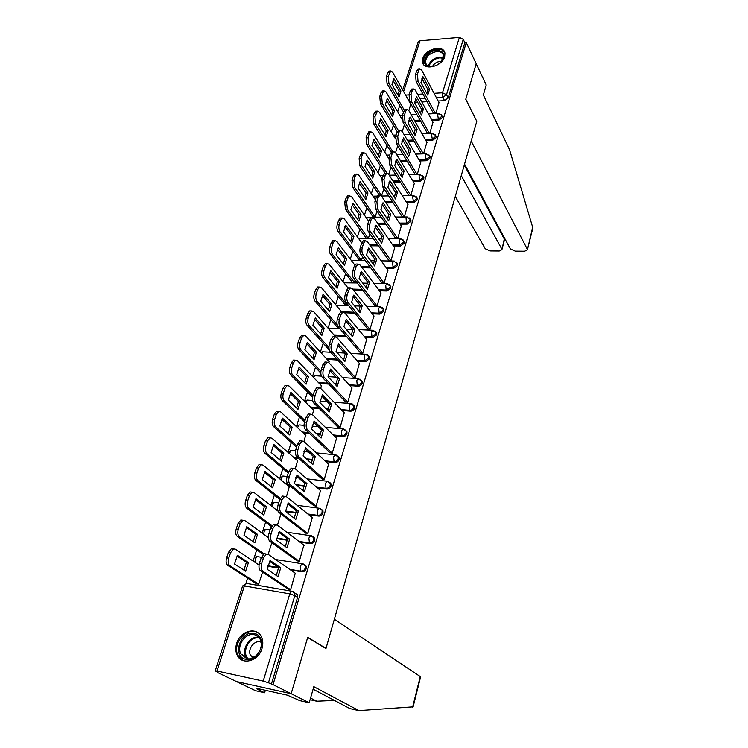 <?xml version="1.0" encoding="UTF-8"?>
<svg xmlns="http://www.w3.org/2000/svg" width="748" height="748" viewBox="0 0 748 748"><rect width="100%" height="100%" fill="white"/><g stroke="black" fill="none" stroke-linecap="round" stroke-linejoin="round"><path stroke-width="1.12" d="M432.11 120.652L438.59 120.325L442.255 117.632L441.89 115.828M425.949 140.624L432.522 140.353L436.215 137.641L435.822 135.753M419.675 160.951L426.351 160.736L430.072 158.006L429.633 156.023M413.289 181.633L420.067 181.483L423.826 178.735L423.34 176.659M406.781 202.689L413.672 202.596L417.459 199.828L416.916 197.65M400.152 224.119L407.164 224.101L410.979 221.305L410.381 219.024M393.392 245.942L400.535 245.989L404.388 243.175L403.733 240.8L403.696 242.146L399.834 244.961L392.681 244.923M386.501 268.158L393.785 268.28L397.674 265.447L396.973 262.969M379.47 290.785L386.903 290.991L390.83 288.13L390.073 285.558M372.289 313.833L379.9 314.123L383.855 311.243L383.902 309.728L383.051 308.559M364.968 337.311L372.756 337.694L376.758 334.795L376.786 333.206L375.889 332M357.488 361.237L365.482 361.714L369.521 358.797L369.549 357.133L368.577 355.88M349.849 385.613L358.068 386.202C360.012 386.146 361.368 385.164 362.135 383.257L362.163 381.517L361.116 380.218M342.032 410.456L350.513 411.166C352.467 411.129 353.832 410.138 354.617 408.202L354.636 406.37L353.514 405.023M334.038 435.785L342.799 436.626C344.772 436.608 346.156 435.607 346.95 433.625L346.95 431.708L345.744 430.315M325.838 461.591L334.936 462.582C336.918 462.591 338.32 461.581 339.125 459.562L339.125 457.542L337.825 456.112M317.423 487.911L326.923 489.061C328.914 489.089 330.326 488.079 331.149 486.022L331.13 483.9L329.728 482.413M308.774 514.746L318.732 516.083C320.742 516.139 322.173 515.11 323.005 513.016L322.977 510.781L321.462 509.257M299.855 542.094L310.383 543.656C312.412 543.731 313.851 542.702 314.693 540.561L314.646 538.205L313.3 536.755M290.626 569.976L301.865 571.799C303.903 571.902 305.352 570.855 306.213 568.686L306.147 566.199L304.716 564.712M236.667 643.374C235.358 647.693 235.536 651.639 237.219 655.201C241.782 665.711 258.565 661.269 261.987 648.507C263.212 644.337 263.044 640.54 261.51 637.1C257.013 626.3 240.201 630.629 236.667 643.374M422.826 58.466L422.573 62.28C423.826 71.004 442.208 66.497 444.677 56.755L444.929 53.099C443.667 44.263 425.36 48.798 422.826 58.466M399.731 105.515L397.684 111.854M393.373 125.253L391.269 131.788M386.903 145.346L384.743 152.078M380.33 165.785L378.095 172.723M373.635 186.589L371.335 193.732M366.819 207.766L364.444 215.125M359.872 229.337L357.441 236.91M352.813 251.291L350.298 259.089M345.613 273.646L343.023 281.687M338.283 296.423L335.618 304.707M330.812 319.63L328.063 328.166M323.201 343.276L320.378 352.065M315.45 367.371L312.533 376.431M307.55 391.933L304.539 401.265M299.49 416.973L296.517 426.182M291.271 442.507L288.363 451.521M282.884 468.547L280.051 477.346M274.338 495.111L271.58 503.685M265.615 522.216L262.931 530.556M256.714 549.874L254.105 557.971M253.329 560.383L253.105 561.065M247.625 578.111L245.933 583.375M217.397 672.031L215.218 670.881L216.976 671.003L263.193 681.11L289.785 593.856L244.372 585.946L216.976 671.003M464.545 164.13L510.407 248.944L515.26 251.141L524.638 251.225L527.387 249.841L532.679 227.27L509.51 149.591L483.348 94.996L486.219 84.973L476.196 63.692L465.742 99.288L476.785 121.335L326.006 648.404L307.718 637.315L291.159 693.705L236.452 681.568L217.285 672.387M402.695 89.975L418.141 42.122L419.955 40.813L459.384 37.409L463.255 39.354L464.845 42.72L448.183 97.969L444.546 100.634L438.16 101.008M427.071 101.663L421.825 101.971M417.636 102.214L414.616 102.392M476.728 121.223L465.78 99.166L476.196 63.692L466.256 42.599L273.029 684.616L291.159 693.705L236.452 681.568L255.573 690.722L264.605 692.751L265.353 690.282M464.845 42.72L466.256 42.599M294.824 593.005L297.47 594.763L294.759 592.958L294.843 595.595L268.439 682.793L263.193 681.11M268.439 682.793L273.029 684.616M288.232 589.181L290.607 589.751L295.273 573.211M296.919 560.766L299.284 561.309L303.866 545.114M305.436 532.922L307.783 533.446L312.281 517.579M313.777 505.648L316.105 506.134L320.527 490.595M286.437 496.709L289.28 486.761M321.958 478.916L324.267 479.375L328.615 464.153M295.292 468.8L297.545 460.74M329.971 452.718L332.271 453.148L336.535 438.225M303.959 441.47L305.651 435.224M337.825 427.024L340.106 427.426L344.295 412.793M312.449 414.701L313.599 410.194M345.529 401.835L347.801 402.209L351.915 387.866M320.761 388.474L321.397 385.641M353.093 377.123L355.347 377.478L359.377 363.406M328.914 362.771L329.045 361.546M360.508 352.878L362.743 353.215L366.707 339.405M337.769 327.746L339.255 328.017M367.782 329.092L369.998 329.401L373.897 315.862M345.08 304.735L347.231 305.016L347.493 304.174M374.916 305.754L377.123 306.035L380.947 292.749M352.271 282.146L354.402 282.407L355.094 280.229M381.929 282.838L384.117 283.109L387.875 270.065M359.321 259.967L361.443 260.201L362.537 256.732M388.81 260.351L390.989 260.594L394.673 247.794M366.249 238.182L368.353 238.397L369.849 233.694M395.561 238.266L397.721 238.49L401.339 225.924M373.056 216.789L375.15 216.985L377.02 211.076M402.2 216.574L404.341 216.789L407.894 204.438M381.424 195.948L384.051 188.889M408.707 195.275L410.848 195.462L414.336 183.344M417.244 174.499L420.666 162.615M423.546 153.826L426.874 142.251M429.735 133.509L432.98 122.233M420.6 121.223L415.037 121.503M410.736 121.718L408.277 121.84M413.99 141.12L408.09 141.363M403.658 141.54L401.91 141.615M407.23 161.353L400.956 161.549M396.393 161.699L395.514 161.727M400.302 181.932L393.626 182.082M393.214 202.867L386.099 202.96M385.949 224.176L378.348 224.194M378.488 245.849L370.354 245.793M370.83 267.896L362.088 267.747M362.948 290.336L353.533 290.084M354.823 313.169L344.66 312.786L342.79 312.131L340.864 314.749L339.405 319.34C338.629 322.388 338.9 324.884 340.209 326.82L338.161 326.726C336.843 324.791 336.572 322.304 337.357 319.256L338.816 314.674L340.742 312.056L341.855 312.103M346.427 336.404L334.749 335.833M337.741 360.05L327.091 359.405M335.992 384.622L335.385 384.575M328.718 384.098L319.256 383.415M328.372 409.315L326.39 409.147M319.312 408.558L311.252 407.875M320.555 434.485L317.012 434.149M309.466 433.419L303.062 432.802M312.552 460.151L307.185 459.571M299.088 458.692L294.665 458.206M304.352 486.322L296.834 485.415M288.074 484.349L286.054 484.096M295.965 513.016L285.829 511.651M277.882 510.575L277.199 510.482M287.363 540.243L276.695 538.654M278.555 568.013L267.784 566.264M325.492 648.301L326.006 648.404M256.368 583.702L258.677 584.263L262.529 572.117M435.832 113.546L438.983 102.56M408.857 110.667L410.727 104.196M271.356 684.252L297.554 597.39L297.47 594.763M268.167 554.324L271.842 542.739M277.396 525.208L280.958 513.998M388.68 174.321L390.961 167.103M395.524 152.714L397.749 145.72M402.256 131.498L404.406 124.72M427.576 133.593L409.67 101.84L409.072 94.613L410.287 90.826L412.111 89.04M280.743 567.835L278.013 576.596L267.26 569.359L270.065 560.476L280.743 567.835L278.611 567.489L276.321 575.455M267.906 565.778L278.611 567.517L269.607 561.299M288.569 589.405L260.547 570.799C258.901 569.293 258.556 566.741 259.481 563.15L261.248 557.634L264.166 553.726L265.914 553.922M295.591 573.435L268.074 554.259L266.335 554.062L263.418 557.971L261.66 563.496C260.725 567.096 261.08 569.649 262.716 571.154L260.547 570.799M290.617 589.723L262.716 571.154M248.429 562.59L237.397 555.259L234.535 563.992L245.643 571.201L248.429 562.59L246.363 562.253L236.948 556.016M259.051 565.058L235.321 549.135L233.526 548.92L230.534 552.753L228.729 558.176C227.785 561.711 228.159 564.226 229.842 565.722L258.686 584.235M243.998 570.126L246.363 562.253M256.704 583.926L227.747 565.376C226.055 563.88 225.681 561.365 226.625 557.84L228.43 552.417L231.431 548.593L233.226 548.808M289.663 539.14L286.998 547.723L276.508 540.084L279.247 531.389L289.663 539.14L287.55 538.831L285.353 546.526M287.55 538.831L278.742 532.295M297.227 560.981L269.906 541.356C268.308 539.794 267.971 537.242 268.878 533.717L270.608 528.322L273.394 524.591L275.161 524.834M304.156 545.329L277.312 525.143L275.545 524.89L272.758 528.63L271.038 534.035C270.131 537.569 270.467 540.112 272.066 541.683L269.906 541.356M305.231 565.572L303.707 564.469M299.294 561.29L272.066 541.683M298.405 511.043L295.787 519.449L285.549 511.436L288.242 502.918L298.405 511.043L296.292 510.762L294.207 518.205M296.292 510.762L287.69 503.9M305.717 533.146L279.069 512.53C277.517 510.912 277.181 508.378 278.078 504.919L279.761 499.627L282.426 496.064L284.109 496.279M312.552 517.794L286.344 496.635L284.558 496.345L281.912 499.907L280.219 505.199C279.331 508.659 279.659 511.202 281.211 512.829L279.069 512.53M307.783 533.436L281.211 512.829M310.56 698.062L316.75 701.222L334.421 700.427M316.75 701.222L310.083 699.735M413.111 706.851L358.872 710.6L313.823 686.664L309.214 702.755L291.159 693.705L307.662 637.492L325.95 648.581L334.347 619.25L420.619 676.809M309.214 702.755L299.789 700.642L287.447 695.21L256.938 688.403L259.64 689.712L259.837 689.048M259.64 689.712L257.153 689.151L264.605 692.751M358.872 710.6L349.98 708.618L313.103 689.198M413.074 706.991L420.638 676.734M532.679 227.27L532.651 228.766M455.289 196.49L485.265 248.757L490.099 250.926L499.271 251.01L501.899 249.692L504.292 239.005L505.368 239.622M461.264 175.602L501.721 248.878M476.822 121.223L471.165 140.989L527.228 249.065M464.265 165.102L504.292 239.005L505.031 239.005M245.933 659.343C231.712 656.931 240.304 630.05 254.049 633.453C268.345 635.501 259.939 662.906 245.933 659.343M254.217 634.669C245.578 632.462 236.284 645.805 240.847 653.976L246.718 658.623C255.32 660.942 264.689 647.665 260.276 639.503C258.967 636.866 256.947 635.258 254.217 634.669M261.136 642.242L259.977 641.887C253.862 640.307 247.326 649.713 250.552 655.482L252.665 657.922M254.638 631.555C243.904 628.834 232.394 645.393 238.07 655.538L243.437 660.69M431.587 66.609L429.23 66.516C419.478 65.291 426.238 50.817 436.673 50.387C444.134 51.014 445.724 54.726 441.442 61.523C438.693 64.506 435.411 66.207 431.587 66.609M441.208 61.785L443.386 55.38C442.629 52.65 440.413 51.36 436.757 51.519C429.38 53.164 425.621 56.895 425.5 62.72C426.005 64.739 427.463 65.983 429.866 66.45L432.868 66.45M441.47 61.467L440.02 61.42C436.57 61.906 434.055 63.599 432.466 66.497M444.798 52.584C443.396 50.107 440.815 48.975 437.047 49.19C427.893 51.238 423.237 55.876 423.088 63.103L423.583 64.478M257.546 534.399L246.775 526.685L243.97 535.231L254.816 542.833L257.546 534.399L255.498 534.091L246.288 527.518M268.373 537.597L244.755 520.524L242.932 520.271L240.071 523.927L238.313 529.238C237.387 532.707 237.742 535.222 239.397 536.774L263.969 553.81M253.226 541.711L255.498 534.091M263.184 554.343L237.303 536.456C235.657 534.904 235.293 532.398 236.228 528.93L237.986 523.628L240.847 519.972L242.67 520.225M266.475 506.779L255.966 498.71L253.217 507.079L263.81 515.035L266.475 506.779L264.437 506.508L255.433 499.608M278.106 511.183L253.993 492.511L252.141 492.212L249.421 495.7L247.7 500.908C246.784 504.311 247.139 506.817 248.738 508.416L271.954 525.704M262.268 513.885L264.437 506.508M271.402 526.508L246.672 508.135C245.054 506.536 244.708 504.03 245.615 500.627L247.345 495.438L250.075 491.941L251.814 492.165M306.961 483.526L304.399 491.754L294.413 483.376L297.04 475.036L306.961 483.526L304.866 483.273L302.875 490.473M304.866 483.273L296.451 476.093M314.038 505.863L288.045 484.321C286.521 482.647 286.204 480.113 287.082 476.719L288.728 471.539L291.271 468.136L292.861 468.323M320.78 490.81L295.198 468.725L293.394 468.379L290.86 471.792L289.214 476.972C288.335 480.366 288.653 482.909 290.177 484.573L288.045 484.321M316.105 506.134L290.177 484.573M315.347 456.561L312.832 464.63L303.09 455.897L305.661 447.734L315.347 456.561L313.262 456.336L311.355 463.302M313.262 456.336L305.034 448.856M322.201 479.131L296.834 456.691C295.348 454.971 295.039 452.447 295.89 449.109L297.517 444.041L299.929 440.787L301.444 440.937M328.849 464.368L303.866 441.395L302.042 441.002L299.63 444.256L298.013 449.333C297.152 452.671 297.47 455.195 298.948 456.916L296.834 456.691M324.249 479.375L298.948 456.916M323.557 430.137L321.107 438.048L311.579 428.987L314.113 420.984L323.557 430.137L321.49 429.941L319.676 436.682M321.49 429.941L313.44 422.171M330.195 452.933L305.436 429.623C303.987 427.856 303.688 425.341 304.529 422.068L306.11 417.104L308.428 413.99L309.85 414.111M336.75 438.44L312.365 414.616L310.523 414.177L308.213 417.291L306.633 422.255C305.792 425.537 306.091 428.062 307.54 429.829L305.436 429.623M332.234 453.148L307.54 429.829M275.227 479.711L264.96 471.296L262.268 479.496L272.609 487.808L275.227 479.711L273.198 479.468L264.39 472.269M289.523 486.976L263.034 465.069L261.174 464.723L258.574 468.061L256.882 473.157C255.994 476.504 256.33 479 257.901 480.655L280.229 498.449M271.122 486.621L273.198 479.468M279.817 499.468L255.835 480.403C254.264 478.748 253.927 476.252 254.816 472.914L256.508 467.827L259.107 464.489L260.762 464.676M283.81 453.195L273.777 444.443L271.141 452.475L281.239 461.133L283.81 453.195L281.79 452.979L273.16 445.481M297.779 460.946L271.898 438.197L270.019 437.795L267.532 440.993L265.877 445.986C265.007 449.268 265.334 451.755 266.868 453.456L288.606 471.923M279.808 459.898L281.79 452.979M288.242 473.082L264.82 453.241C263.277 451.54 262.95 449.043 263.829 445.771L265.484 440.787L267.971 437.589L269.532 437.748M292.216 427.202L282.417 418.132L279.827 426.005L289.7 434.971L292.216 427.202L290.205 427.005L281.772 419.226M305.876 435.43L280.584 411.858L278.686 411.409L276.311 414.467L274.694 419.357C273.843 422.583 274.161 425.07 275.657 426.818L296.891 445.976M288.307 433.709L290.205 427.005M296.498 447.211L273.618 426.622C272.113 424.873 271.795 422.396 272.655 419.17L274.273 414.289L276.657 411.232L278.125 411.363M331.616 404.247L329.204 411.989L319.91 402.611L322.379 394.776L331.616 404.247L329.559 404.079L327.82 410.596M329.559 404.079L321.687 396.019M338.04 427.239L313.87 403.116C312.458 401.302 312.159 398.796 312.982 395.58L314.543 390.708L316.75 387.735L318.087 387.838M344.51 413.018L320.677 388.39L318.835 387.894L316.628 390.867L315.076 395.739C314.254 398.955 314.543 401.47 315.955 403.284L313.87 403.116M340.069 427.426L315.955 403.284M300.453 401.713L290.879 392.345L288.345 400.058L297.985 409.334L300.453 401.713L298.461 401.545L290.205 393.485M313.805 410.4L289.102 386.043L287.185 385.547L284.923 388.474L283.333 393.27C282.492 396.431 282.8 398.918 284.268 400.704L305.016 420.535M296.647 408.043L298.461 401.545M304.604 421.844L282.239 400.545C280.771 398.749 280.463 396.272 281.304 393.111L282.894 388.324L285.166 385.398L286.549 385.501M339.508 378.853L337.142 386.454L328.063 376.768L330.494 369.091L339.508 378.853L337.47 378.712L335.805 385.024M337.47 378.712L329.756 370.391M345.735 402.05L322.126 377.142C320.752 375.29 320.462 372.785 321.275 369.624L322.79 364.856L324.903 362.004L326.165 362.079M352.112 388.081L328.83 362.677L326.979 362.135L324.875 364.987L323.351 369.755C322.547 372.915 322.827 375.431 324.202 377.282L322.126 377.142M347.755 402.209L324.202 377.282M308.531 376.721L299.181 367.062L296.694 374.626L306.119 384.192L308.531 376.721L306.558 376.581L298.471 368.259M321.593 385.846L297.442 360.742L295.525 360.199L293.356 363.004L291.804 367.698C290.981 370.812 291.281 373.28 292.702 375.113L312.982 395.57M304.819 382.873L306.558 376.581M312.636 397.057L290.692 374.972C289.261 373.149 288.962 370.671 289.785 367.567L291.337 362.874L293.515 360.069L294.815 360.153M347.25 353.963L344.931 361.415L336.067 351.448L338.442 343.912L347.25 353.963L345.221 353.851L343.641 359.956M345.221 353.851L337.675 345.267M353.28 377.338L330.223 351.682C328.877 349.784 328.596 347.287 329.391 344.183L330.887 339.517L332.907 336.787L334.085 336.843M359.564 363.622L336.824 337.488L334.964 336.89L332.954 339.62L331.458 344.295C330.672 347.399 330.943 349.905 332.29 351.803L330.223 351.682M355.291 377.469L332.29 351.803M316.46 352.205L307.316 342.266L304.885 349.69L314.095 359.536L316.46 352.205L314.497 352.093L306.577 343.519M329.232 361.752L305.623 335.936L303.697 335.338L301.622 338.031L300.098 342.631C299.294 345.688 299.583 348.157 300.976 350.027L320.911 371.214M312.832 358.189L314.497 352.093M320.808 373.046L298.976 349.914C297.582 348.044 297.283 345.576 298.097 342.528L299.621 337.928L301.696 335.244L302.921 335.3M354.842 329.55L352.57 336.862L343.902 326.614L346.231 319.228L354.842 329.55L352.822 329.457L351.308 335.375M352.822 329.457L345.445 320.64M360.695 353.093L338.161 326.726M366.885 339.629L344.66 312.786M362.687 353.206L340.209 326.82M324.239 328.157L315.301 317.956L312.907 325.23L321.911 335.356L324.239 328.157L322.276 328.063L314.534 319.256M335.581 336.787L313.646 311.607L311.72 310.962L309.737 313.543L308.241 318.059C307.447 321.06 307.727 323.519 309.092 325.427L328.942 347.596M320.686 333.982L322.276 328.063M329.372 350.139L307.101 325.343C305.736 323.435 305.446 320.976 306.241 317.975L307.737 313.459L309.728 310.888L310.878 310.934M362.284 305.605L360.059 312.776L351.588 302.267L353.879 295.021L362.284 305.605L360.284 305.539L358.844 311.262M360.284 305.539L353.065 296.479M367.96 329.307L345.941 302.257C344.65 300.285 344.398 297.807 345.155 294.806L346.595 290.317L348.437 287.812L349.484 287.84M374.065 316.077L352.336 288.569L350.475 287.868L348.633 290.374L347.203 294.871C346.436 297.872 346.698 300.35 347.979 302.323L345.941 302.257M369.942 329.401L347.979 302.323M331.869 304.567L323.127 294.114L320.78 301.248L329.588 311.626L331.869 304.567L329.924 304.501L322.332 295.46M341.761 312.094L321.518 287.746L319.583 287.054L317.685 289.523L316.217 293.955C315.441 296.909 315.712 299.359 317.049 301.304L337.283 325.006M328.4 310.233L329.924 304.501M337.946 327.951L315.067 301.238C313.73 299.294 313.459 296.844 314.235 293.899L315.703 289.467L317.601 286.998L319.125 287.288M369.596 282.118L367.408 289.149L359.124 278.387L361.368 271.281L369.596 282.118L367.605 282.071L366.221 287.606M367.605 282.071L360.536 272.786M375.094 305.969L353.57 278.265C352.317 276.264 352.065 273.787 352.813 270.841L354.215 266.438L355.983 264.025L356.964 264.044M381.115 292.973L359.872 264.811L358.002 264.063L356.244 266.466L354.842 270.879C354.094 273.824 354.346 276.302 355.59 278.312L353.57 278.265M377.057 306.035L355.59 278.312M339.358 281.407L330.803 270.72L328.512 277.723L337.114 288.345L339.358 281.407L337.423 281.37L329.99 272.104M348.054 288.008L329.232 264.343L327.297 263.595L325.483 265.97L324.043 270.309C323.286 273.216 323.547 275.666 324.847 277.639L347.166 305.016M335.964 286.923L337.423 281.37M345.249 304.95L322.884 277.601C321.575 275.619 321.313 273.179 322.07 270.28L323.519 265.933L325.333 263.567L326.82 263.857M376.758 259.07L374.617 265.961L366.52 254.965L368.727 247.999L376.758 259.07L374.785 259.042L373.467 264.409M374.785 259.042L367.857 249.542M382.088 283.062L361.05 254.731C359.825 252.693 359.582 250.225 360.321 247.326L361.695 243.006L363.388 240.697L364.304 240.706M388.034 270.28L367.259 241.52L365.398 240.706L363.715 243.016L362.331 247.345C361.602 250.243 361.845 252.712 363.061 254.75L361.05 254.731M384.051 283.109L363.061 254.75M346.707 258.686L338.339 247.766L336.086 254.638L344.501 265.484L346.707 258.686L344.781 258.658L337.507 249.187M354.842 265.063L336.806 241.38L334.88 240.585L333.131 242.857L331.729 247.121C330.971 249.982 331.233 252.413 332.505 254.423L354.337 282.398M343.388 264.053L344.781 258.658M352.43 282.361L330.551 254.404C329.279 252.394 329.017 249.963 329.765 247.102L331.177 242.848L332.925 240.576L333.87 240.576M383.799 236.443L381.686 243.212L373.776 231.983L375.935 225.148L383.799 236.443L381.826 236.443L380.573 241.632M381.826 236.443L375.057 226.738M388.96 260.566L368.39 231.646C367.193 229.58 366.959 227.121 367.679 224.269L369.035 220.024L370.653 217.818L371.504 217.808M394.822 248.009L374.514 218.659L372.654 217.799L371.036 220.015L369.68 224.26C368.96 227.112 369.203 229.571 370.391 231.646L368.39 231.646M390.905 260.594L370.391 231.646M353.916 236.377L345.735 225.242L343.528 231.983L351.756 243.053L353.916 236.377L351.999 236.377L344.875 226.7M361.761 242.829L344.239 218.837L342.313 217.995L340.639 220.183L339.255 224.363C338.526 227.177 338.779 229.608 340.022 231.646L361.368 260.201M350.672 241.595L351.999 236.377M359.479 260.173L338.077 231.646C336.824 229.608 336.572 227.177 337.311 224.372L338.694 220.193L340.368 218.005L341.247 218.005M390.699 214.237L388.633 220.884L380.9 209.44L383.013 202.727L390.699 214.237L388.745 214.255L387.548 219.286M388.745 214.255L382.116 204.354M395.711 238.481L375.599 208.991L374.907 201.642L376.235 197.481L377.787 195.35L378.582 195.34M401.489 226.139L381.63 196.228L379.769 195.322L378.217 197.453L376.899 201.614L377.581 208.973L375.599 208.991M397.646 238.49L377.581 208.973M361.004 214.47L353 203.129L350.821 209.749L358.881 221.034L361.004 214.47L359.096 214.489L352.121 204.625M368.671 221.156L351.532 196.715L349.606 195.826L348.016 197.921L346.651 202.035L347.39 209.29L368.278 238.397M357.825 219.557L359.096 214.489M366.398 238.397L345.454 209.309L344.716 202.054L346.081 197.958L347.68 195.854L348.503 195.845M397.478 192.432L395.449 198.959L387.885 187.309L389.96 180.717L397.478 192.432L395.533 192.47L394.402 197.341M395.533 192.47L389.044 182.39M402.34 216.798L382.667 186.766L381.994 179.436L383.294 175.35L384.781 173.312L385.529 173.293M408.043 204.662L388.605 174.219L386.763 173.256L385.276 175.303L383.976 179.389L384.64 186.72L382.667 186.766M404.266 216.789L384.64 186.72M367.96 192.965L360.125 181.418L357.993 187.916L365.875 199.407L367.96 192.965L366.062 193.003L359.227 182.951M375.468 199.866L358.694 175.004L356.777 174.06L355.244 176.079L353.907 180.109L354.627 187.346L375.066 216.985M364.846 197.911L366.062 193.003M373.196 216.995L352.71 187.383L351.99 180.156L353.327 176.126L354.861 174.116L355.627 174.088M404.135 171.03L402.144 177.435L394.738 165.579L396.786 159.118L404.135 171.03L402.209 171.086L401.124 175.799M402.209 171.086L395.851 160.82M408.847 195.499L389.605 164.943L388.951 157.641L390.232 153.639L392.354 151.648M414.476 183.569L395.458 152.601L393.616 151.601L392.195 153.564L390.914 157.576L391.569 164.887L389.605 164.943M410.764 195.471L391.569 164.887M374.785 171.844L367.118 160.1L365.024 166.477L372.738 178.164L374.785 171.844L372.906 171.89L366.211 161.671M382.144 178.959L365.725 153.677L363.818 152.686L362.35 154.63L361.041 158.585L361.733 165.794L381.742 195.948M371.747 176.659L372.906 171.89M379.451 195.322L359.825 165.86L359.124 158.651L360.433 154.705L362.621 152.732M410.68 150.011L408.717 156.304L401.48 144.252L403.481 137.903L410.68 150.011L408.754 150.077L407.716 154.64M408.754 150.077L402.527 139.642M415.234 174.546L396.412 143.523L395.786 136.248L397.038 132.312L399.049 130.395M420.797 162.84L402.19 131.386L400.358 130.33L398.993 132.228L397.74 136.164L398.366 143.448L396.412 143.523M417.132 174.499L398.366 143.448M381.499 151.087L373.991 139.165L371.934 145.43L379.488 157.304L381.499 151.087L379.629 151.161L373.065 140.764M388.745 158.464L372.635 132.742L370.728 131.704L369.316 133.574L368.035 137.454L368.708 144.644L386.968 173.199M378.516 155.78L379.629 151.161M385.145 173.302L366.81 144.719L366.127 137.538L367.418 133.658L369.503 131.76M417.094 129.357L415.177 135.538L408.09 123.308L410.054 117.071L417.094 129.357L415.187 129.451L414.205 133.864M415.187 129.451L409.091 118.848M421.461 153.901L403.107 122.494L402.489 115.239L403.724 111.377L405.64 109.526M427.005 142.475L408.801 110.554L406.977 109.451L405.659 111.274L404.434 115.136L405.042 122.401L403.107 122.494M423.349 153.826L405.042 122.401M388.09 130.704L380.741 118.605L378.722 124.757L386.118 136.809L388.09 130.704L386.23 130.788L379.797 120.232M395.393 138.614L379.414 112.172L377.525 111.087L374.907 116.707L375.561 123.859L392.681 151.629M385.173 135.266L386.23 130.788M391.073 152.078L373.673 123.962L373.009 116.81L374.281 112.995L376.263 111.162M423.405 109.068L421.517 115.145L414.579 102.747L416.514 96.623L423.405 109.068L421.507 109.18L420.572 113.453M421.507 109.18L415.533 98.427M433.111 122.457L415.29 90.097L413.476 88.947L412.213 90.695L411.007 94.5L411.596 101.728L409.67 101.84M429.464 133.518L411.596 101.728M394.57 110.667L387.38 98.399L385.388 104.449L392.625 116.669L394.57 110.667L392.719 110.769L386.417 100.064M402.2 119.596L386.08 91.976L384.192 90.845L382.892 92.574L381.648 96.324L382.293 103.458L398.357 130.442M391.709 115.117L392.719 110.769M397.253 131.751L380.414 103.57L379.769 96.445L381.013 92.696L382.901 90.929M429.604 89.143L427.744 95.108L420.956 82.542L422.863 76.52L429.604 89.143L427.716 89.264L426.828 93.397M427.716 89.264L421.872 78.362M433.616 113.659L416.122 81.56L415.542 74.361L416.73 70.63L418.469 68.91M439.104 102.785L421.657 70.003L419.862 68.807L418.646 70.49L417.459 74.22L418.039 81.429L416.122 81.56M435.476 113.565L418.039 81.429M400.937 90.975L393.887 78.549L391.943 84.496L399.03 96.875L400.937 90.975L399.095 91.097L392.924 80.242M410.848 104.411L392.625 72.126L390.755 70.948L388.287 76.305L388.904 83.402L404.303 110.171M398.132 95.314L399.095 91.097M403.509 112.06L387.034 83.533L386.417 76.436L387.632 72.752L389.428 71.041M441.245 114.65L441.638 116.501L437.973 119.194L431.493 119.521M438.59 120.325L437.627 114.575L438.796 113.397M435.149 134.584L435.588 136.519L431.895 139.24L425.313 139.511M432.522 140.353L431.531 134.603L432.765 133.378M428.941 154.873L429.436 156.902L425.706 159.633L419.03 159.857M426.351 160.736L425.341 154.986L426.631 153.723M422.629 175.518L423.172 177.641L419.413 180.399L412.625 180.558M420.067 181.483L419.03 175.733L420.385 174.424M416.187 196.528L416.795 198.762L412.999 201.53L406.099 201.633M413.672 202.596L412.606 196.855L414.037 195.499M409.633 217.92L410.306 220.258L406.473 223.054L399.46 223.082M407.164 224.101L406.473 223.054L406.071 218.36L407.576 216.957M400.535 245.989L399.834 244.961L399.413 240.248L400.993 238.799M396.131 261.875L397.01 263.053L396.964 264.437L393.065 267.279L385.772 267.158M393.785 268.28L393.065 267.279L392.635 262.548L394.29 261.052M389.184 284.464L390.147 285.699L390.101 287.148L386.174 290.009L378.722 289.803M386.903 290.991L386.174 290.009L385.725 285.269L387.473 283.707M382.097 307.465L383.154 308.765L383.116 310.28L379.152 313.16L371.541 312.879M379.9 314.123L379.152 313.16L378.694 308.41L379.853 306.755L380.526 306.802M374.87 330.915L376.029 332.262L375.992 333.851L371.99 336.759L364.201 336.376M372.756 337.694L371.99 336.759L371.522 331.99L372.738 330.27L373.448 330.326M367.502 354.804L368.773 356.216L368.736 357.881L364.697 360.807L356.703 360.33M365.482 361.714L364.697 360.807L364.22 356.029L365.482 354.234L366.24 354.3M359.975 379.161L361.368 380.62L361.34 382.368C360.573 384.276 359.218 385.257 357.264 385.314L349.036 384.734M358.068 386.202L357.264 385.314L356.768 380.526L358.096 378.656L358.89 378.731M352.299 403.985L353.813 405.5L353.804 407.333C353.019 409.278 351.644 410.269 349.69 410.306L341.2 409.605M350.513 411.166L349.69 410.306L349.176 405.5L350.56 403.555L351.401 403.649M344.463 429.305L346.118 430.867L346.109 432.793C345.314 434.775 343.93 435.775 341.958 435.794L333.187 434.953M342.799 436.626L341.958 435.794L341.434 430.97L342.874 428.941L343.771 429.053M336.469 455.13L338.264 456.738L338.274 458.758C337.46 460.777 336.067 461.787 334.076 461.778L324.969 460.796M334.936 462.582L334.076 461.778L333.533 456.953L335.039 454.831L335.983 454.962M328.307 481.478L330.251 483.124L330.27 485.246C329.447 487.303 328.035 488.322 326.034 488.294L316.535 487.144M326.923 489.061L326.034 488.294L325.474 483.451L327.054 481.235L328.045 481.385M297.106 505.321L319.948 508.35L322.079 510.033L322.108 512.277C321.275 514.372 319.845 515.4 317.835 515.344L307.858 514.007M318.732 516.083L317.835 515.344L317.255 510.491L318.9 508.173L322.977 510.781M311.439 535.792L313.73 537.494L313.777 539.86C312.926 541.991 311.486 543.029 309.466 542.955L298.92 541.393M310.383 543.656L309.466 542.955L308.868 538.093L310.588 535.671L311.692 535.867M303.286 563.964L305.212 565.525L305.278 568.013C304.408 570.191 302.959 571.229 300.92 571.135L289.663 569.303M301.865 571.799L300.92 571.135L300.303 566.255L302.108 563.73L303.127 563.852M444.546 100.634L442.844 97.39L436.439 97.782M425.322 98.446L420.058 98.764M415.86 99.017L415.318 99.045M408.866 99.437L408.062 99.484M405.575 95.08L408.997 94.865M417.618 94.323L422.901 93.996M434.064 93.304L442.507 92.78L459.384 37.409M419.955 40.813L403.611 91.583M292.992 591.5L294.759 592.958L291.683 591.201L292.692 591.294M419.974 120.101L414.401 120.381M410.1 120.596L408.52 120.68M413.345 140.007L407.436 140.25M403.004 140.437L402.228 140.474M406.566 160.259L400.283 160.465M399.628 180.857L392.943 181.016M392.522 201.81L385.398 201.913M385.239 223.138L377.628 223.166M377.768 244.83L369.615 244.783M370.092 266.905L361.34 266.756M362.191 289.364L352.766 289.111M354.047 312.225L341.471 311.748M345.632 335.478L333.945 334.908M343.818 359.554L343.248 359.517M336.927 359.143L326.268 358.507M336.32 383.817L334.562 383.696M327.886 383.219L318.414 382.537M328.643 408.548L325.539 408.296M318.461 407.707L310.392 407.034M320.78 433.765L316.142 433.326M308.597 432.596L302.173 431.989M312.729 459.468L306.297 458.776M298.2 457.898L293.768 457.421M304.501 485.686L295.928 484.648M287.447 483.619L285.128 483.339M296.068 512.417L285.596 511.015M277.732 509.949L276.255 509.753M287.447 539.691L276.788 538.111M268.364 536.868L267.111 536.681M258.256 556.774L257.125 556.587L255.246 559.055L255.049 562.365M259.173 564.357L257.649 564.114M402.948 239.697L403.742 240.819L400.442 238.78L388.408 238.743M266.952 529.36L265.877 529.201L264.081 531.557L263.792 534.278M275.479 502.488L274.451 502.347L272.74 504.61L272.422 506.779M283.847 476.149L282.866 476.027L281.229 478.187L280.921 479.851M292.047 450.315L291.122 450.221L289.289 453.484M300.088 424.986L299.209 424.901L297.517 427.641M307.989 400.133L307.157 400.068L305.614 402.321M315.731 375.758L314.945 375.702L313.571 377.506M323.332 351.841L321.406 353.187M330.803 328.363L329.101 329.354M338.133 305.315L336.684 305.988M345.333 282.688L344.136 283.09M352.401 260.472L351.485 260.65M359.349 238.649L373.411 238.696M246.756 583.449L242.623 585.955M297.554 597.39L294.843 595.595L289.785 593.856L291.683 591.201L246.335 583.375L244.372 585.946L242.586 586.067L215.237 670.816M448.183 97.969L446.491 94.716L442.844 97.39L442.507 92.78L446.491 94.716L463.255 39.354M263.418 557.971L261.248 557.634M261.66 563.496L259.481 563.15M227.747 565.376L229.842 565.722M226.625 557.84L228.729 558.176M228.43 552.417L230.534 552.753M272.758 528.63L270.608 528.322M271.038 534.035L268.878 533.717M281.912 499.907L279.761 499.627M280.219 505.199L278.078 504.919M412.616 707.15L420.311 676.388M247.317 658.726L245.84 656.585C241.342 648.544 250.299 635.407 258.883 637.361M259.416 638.044C249.851 635.576 240.856 652.06 248.186 658.801M428.361 66.02C429.941 61.074 433.672 58.092 439.562 57.072L443.368 57.624M443.209 58.279L439.759 57.839C434.214 58.774 430.614 61.579 428.978 66.245M237.303 536.456L239.397 536.774M236.228 528.93L238.313 529.238M237.986 523.628L240.071 523.927M246.672 508.135L248.738 508.416M245.615 500.627L247.7 500.908M247.345 495.438L249.421 495.7M290.86 471.792L288.728 471.539M289.214 476.972L287.082 476.719M299.63 444.256L297.517 444.041M298.013 449.333L295.89 449.109M308.213 417.291L306.11 417.104M306.633 422.255L304.529 422.068M255.835 480.403L257.901 480.655M254.816 472.914L256.882 473.157M256.508 467.827L258.574 468.061M264.82 453.241L266.868 453.456M263.829 445.771L265.877 445.986M265.484 440.787L267.532 440.993M273.618 426.622L275.657 426.818M272.655 419.17L274.694 419.357M274.273 414.289L276.311 414.467M316.628 390.867L314.543 390.708M315.076 395.739L312.982 395.58M282.239 400.545L284.268 400.704M281.304 393.111L283.333 393.27M282.894 388.324L284.923 388.474M324.875 364.987L322.79 364.856M323.351 369.755L321.275 369.624M290.692 374.972L292.702 375.113M289.785 367.567L291.804 367.698M291.337 362.874L293.356 363.004M332.954 339.62L330.887 339.517M331.458 344.295L329.391 344.183M298.976 349.914L300.976 350.027M298.097 342.528L300.098 342.631M299.621 337.928L301.622 338.031M340.864 314.749L338.816 314.674M339.405 319.34L337.357 319.256M307.101 325.343L309.092 325.427M306.241 317.975L308.241 318.059M307.737 313.459L309.737 313.543M348.633 290.374L346.595 290.317M347.203 294.871L345.155 294.806M315.067 301.238L317.049 301.304M314.235 293.899L316.217 293.955M315.703 289.467L317.685 289.523M356.244 266.466L354.215 266.438M354.842 270.879L352.813 270.841M322.884 277.601L324.847 277.639M322.07 270.28L324.043 270.309M323.519 265.933L325.483 265.97M363.715 243.016L361.695 243.006M362.331 247.345L360.321 247.326M330.551 254.404L332.505 254.423M329.765 247.102L331.729 247.121M331.177 242.848L333.131 242.857M371.036 220.015L369.035 220.024M369.68 224.26L367.679 224.269M338.077 231.646L340.022 231.646M337.311 224.372L339.255 224.363M338.694 220.193L340.639 220.183M378.217 197.453L376.235 197.481M376.899 201.614L374.907 201.642M345.454 209.309L347.39 209.29M344.716 202.054L346.651 202.035M346.081 197.958L348.016 197.921M385.276 175.303L379.881 175.462M383.976 179.389L381.994 179.436M352.71 187.383L354.627 187.346M351.99 180.156L353.907 180.109M353.327 176.126L355.244 176.079M392.195 153.564L390.232 153.639M390.914 157.576L388.951 157.641M359.825 165.86L361.733 165.794M359.124 158.651L361.041 158.585M360.433 154.705L362.35 154.63M398.993 132.228L397.038 132.312M397.74 136.164L395.786 136.248M366.81 144.719L368.708 144.644M366.127 137.538L368.035 137.454M367.418 133.658L369.316 133.574M405.659 111.274L403.724 111.377M404.434 115.136L402.489 115.239M373.673 123.962L375.561 123.859M373.009 116.81L374.907 116.707M374.281 112.995L376.169 112.892M412.213 90.695L410.287 90.826M411.007 94.5L409.072 94.613M380.414 103.57L382.293 103.458M379.769 96.445L381.648 96.324M381.013 92.696L382.892 92.574M418.646 70.49L416.73 70.63M417.459 74.22L415.542 74.361M387.034 83.533L388.904 83.402M386.417 76.436L388.287 76.305M387.632 72.752L389.502 72.621M238.144 655.678L237.219 655.201M306.147 566.199L302.108 563.73L275.629 559.523M261.37 557.269L257.125 556.587C254.283 556.942 253.076 558.522 253.497 561.327M314.646 538.205L310.588 535.671L286.718 532.211M331.13 483.9L327.054 481.235L306.942 478.87M339.125 457.542L335.039 454.831L316.339 452.867M346.95 431.708L342.874 428.941L325.371 427.323M354.636 406.37L350.56 403.555L334.076 402.228M362.163 381.517L358.096 378.656L342.491 377.59M369.549 357.133L365.482 354.234L350.662 353.393M376.786 333.206L372.738 330.27L358.601 329.625M383.902 309.728L379.853 306.755L366.333 306.287M390.867 286.69L386.847 283.679L373.869 283.37M397.721 264.063L393.7 261.024L381.228 260.856M404.434 241.847L403.742 240.819M411.035 220.034L407.052 216.948L395.44 217.023M417.515 198.613L413.551 195.499L402.312 195.677M423.882 177.566L419.937 174.424L409.034 174.714M430.128 156.893L426.21 153.733L415.626 154.097M436.271 136.575L435.654 135.453L432.372 133.396L422.087 133.845M442.311 116.604L441.703 115.463L438.431 113.406L428.417 113.939M270.131 529.818L265.877 529.201C263.464 529.416 262.23 530.715 262.174 533.109M278.714 502.908L274.451 502.347C272.394 502.488 271.187 503.554 270.832 505.555M287.139 476.532L282.866 476.027L279.415 478.617M295.787 477.551L298.546 477.879M295.525 450.679L291.122 450.221L287.915 452.269M303.95 451.568L308.55 452.044M304.043 425.35L299.209 424.901L296.292 426.5M312.056 426.089L318.078 426.65M312.673 400.507L307.157 400.068L304.558 401.283M320.107 401.106L327.213 401.676M321.472 376.151L314.945 375.702L312.701 376.599M328.082 376.599L336.011 377.142M330.738 352.261L322.594 351.794L320.705 352.43M337.105 352.617L344.51 353.037M339.91 328.774L328.578 328.746M345.959 329.045L352.738 329.354M348.727 305.68L336.31 305.549M354.505 305.876L360.227 306.082M357.226 282.968L343.912 282.809M362.752 283.099L367.464 283.212M365.445 260.65L351.382 260.519M370.756 260.715L374.542 260.772M378.516 238.715L381.48 238.724M365.922 217.219L381.143 217.116M386.071 217.088L388.277 217.07M372.971 196.163L376.889 196.098M381.48 196.023L388.651 195.901M393.42 195.826L394.935 195.798M389.25 175.219L395.973 175.051M400.582 174.929L401.442 174.91M386.651 155.117L389.792 155.014M396.786 154.761L403.097 154.546M393.28 135.117L396.188 134.995M404.116 134.64L410.054 134.378M399.787 115.454L402.461 115.314M411.241 114.846L416.842 114.547M266.335 554.062L264.166 553.726M231.431 548.593L233.526 548.92M275.545 524.89L273.394 524.591M284.558 496.345L282.426 496.064M501.899 249.692L504.535 239.584M527.387 249.841L532.754 228.374M250.552 655.482L253.955 657.277M247.41 658.745L245.84 656.585L240.847 653.976M429.866 66.45L429.23 66.516M426.603 64.824L425.5 62.72M240.847 519.972L242.932 520.271M250.075 491.941L252.141 492.212M293.394 468.379L291.271 468.136M302.042 441.002L299.929 440.787M310.523 414.177L308.428 413.99M259.107 464.489L261.174 464.723M267.971 437.589L270.019 437.795M276.657 411.232L278.686 411.409M318.835 387.894L316.75 387.735M285.166 385.398L287.185 385.547M326.979 362.135L324.903 362.004M293.515 360.069L295.525 360.199M334.964 336.89L332.907 336.787M301.696 335.244L303.697 335.338M342.79 312.131L340.742 312.056M309.728 310.888L311.72 310.962M350.475 287.868L348.437 287.812M317.601 286.998L319.583 287.054M358.002 264.063L355.983 264.025M325.333 263.567L327.297 263.595M365.398 240.706L363.388 240.697M332.925 240.576L334.88 240.585M372.654 217.799L370.653 217.818M340.368 218.005L342.313 217.995M379.769 195.322L377.787 195.35M347.68 195.854L349.606 195.826M386.763 173.256L384.781 173.312M354.861 174.116L356.777 174.06M393.616 151.601L391.662 151.666M361.91 152.76L363.818 152.686M400.358 130.33L398.404 130.423M368.829 131.788L370.728 131.704M406.977 109.451L405.033 109.563M375.636 111.2L377.525 111.087M413.476 88.947L411.55 89.068M382.322 90.966L384.192 90.845M419.862 68.807L417.945 68.947M388.885 71.088L390.755 70.948"/></g></svg>
